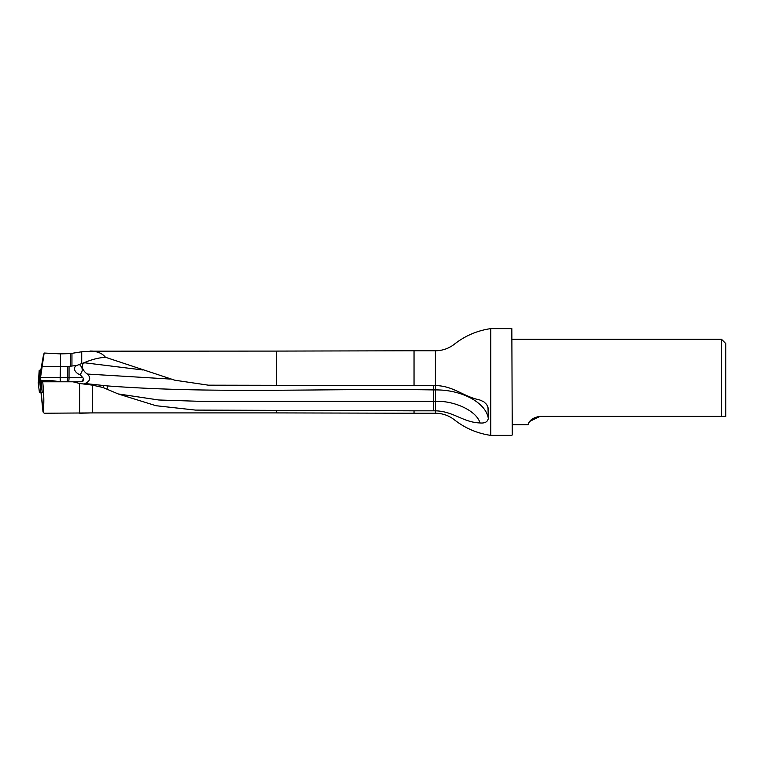 <?xml version="1.0" encoding="UTF-8"?>
<svg xmlns="http://www.w3.org/2000/svg" width="764" height="764" viewBox="0 0 764 764"><rect width="100%" height="100%" fill="white"/><g stroke="black" fill="none" stroke-linecap="round" stroke-linejoin="round"><path stroke-width="1.15" d="M488.311 418.376C487.661 421.909 484.873 423.428 479.964 422.941C463.165 422.435 453.319 411.204 435.394 410.831L435.394 389.917C461.695 389.602 485.875 402.609 488.311 418.376L487.995 407.088L486.534 404.328L483.832 401.807L479.973 400.021C463.165 396.564 453.329 385.753 435.394 385.581L208.391 385.18L174.822 380.214L105.461 357.266C98.938 357.724 92.263 359.366 85.434 362.184L84.632 362.785L142.562 369.938M276.52 385.371L276.52 351.087L92.463 351.182C98.289 351.698 102.624 353.722 105.461 357.266M511.832 328.615L512.262 434.955L511.832 328.615L490.784 328.615L490.784 435.384C477.309 433.427 465.2 428.26 454.465 419.875C448.86 415.511 442.499 413.295 435.394 413.228L414.04 413.228L414.04 410.831L195.546 410.096L155.98 405.713L118.334 394.004L102.959 387.482L92.463 385.151L92.463 412.913L44.255 413.228M43.195 356.635L44.15 353.025L60.451 353.875L70.412 353.589L81.719 351.774L92.463 351.182M41.084 382.64L40.54 377.512L67.509 377.512L67.509 366.548L76.706 365.469L85.434 362.184M435.394 413.228L435.394 410.831L414.04 410.831M40.54 377.512L43.92 354.601L40.788 370.292L43.328 355.976M44.15 353.025L40.396 376.136M39.422 392.467L38.2 382.64L39.441 392.467L40.864 392.467L39.814 382.64L41.371 382.64L38.2 382.64L40.874 382.64L42.249 392.467L41.294 381.79L42.717 381.79C44.064 395.341 44.178 405.025 43.071 410.831L43.252 412.407L44.293 413.228M43.252 412.407L41.132 392.467M43.997 354.114L43.92 354.601M92.463 385.151L79.647 383.48L79.647 413.228L89.359 412.99M79.647 383.48L72.924 381.79L42.717 381.79M725.8 416.39L725.8 343.58L721.531 339.302L721.531 416.39L725.8 416.39L540.024 416.39L529.939 421.298M529.633 421.709L529.261 422.253M540.024 416.39C528.01 418.07 528.258 425.653 528.029 424.698C528.258 425.653 528.019 418.07 540.024 416.39M67.509 366.548L60.451 366.567L60.451 353.875M40.874 380.701L50.93 380.51L60.738 381.79A4.269 0.592 90 0 1 60.155 377.512L60.451 366.567M76.706 365.469C71.491 368.238 76.572 374.035 80.019 374.551L83.333 378.228A4.269 3.018 -90 0 1 80.554 381.78C83.562 381.475 84.479 380.291 83.333 378.228M60.155 366.558L42.115 366.309M80.554 381.78L72.924 381.79M433.465 410.831L433.465 401.301L197.714 401.253L158.788 399.992L118.353 393.957M170.257 379.059L87.516 374.064C91.069 377.96 90.238 381.112 85.024 383.528L107.523 385.925C215.601 394.043 324.843 388.102 433.465 389.917L435.394 389.917L435.394 350.772L414.04 350.772L414.04 385.572M107.523 385.925L107.036 389.248M87.516 374.064C83.811 372.144 79.466 365.154 84.632 362.785M83.142 384.053L85.024 383.528M103.025 387.52L103.579 385.524M79.618 364.724C82.97 367.895 83.104 371.17 80.019 374.551M41.924 392.467L40.864 392.467M41.017 382L38.401 381.78L41.017 382M40.406 375.076L39.356 381.885L40.167 370.273M81.719 363.702L81.719 351.774M276.52 410.583L276.52 412.913L92.463 412.913M66.879 381.79A4.269 0.63 -90 0 0 67.509 377.512L69.037 377.512L69.037 366.395M68.407 381.79A4.269 0.63 -90 0 0 69.037 377.512L82.751 377.512M70.412 366.157L70.412 353.589M71.95 365.956L71.95 353.417M50.93 381.79L50.93 380.51M51.455 380.596L51.455 381.79M433.465 385.581L433.465 401.301L435.394 401.301C455.01 400.584 476.984 411.252 479.964 422.941M487.356 405.598L488.311 409.017M39.222 370.177L38.41 381.78L39.212 370.168M276.52 351.087L414.04 350.772M490.784 328.615C477.309 330.573 465.2 335.74 454.465 344.125C448.86 348.489 442.499 350.705 435.394 350.772M276.52 412.913L414.04 413.228M42.985 411.615L40.969 392.486M43.185 356.702L40.788 370.282M92.463 351.087L90.047 351.029M512.262 424.698L528.029 424.698M512.262 339.302L721.531 339.302M511.832 435.384L490.784 435.384M119.194 394.348L120.292 394.577"/></g></svg>
